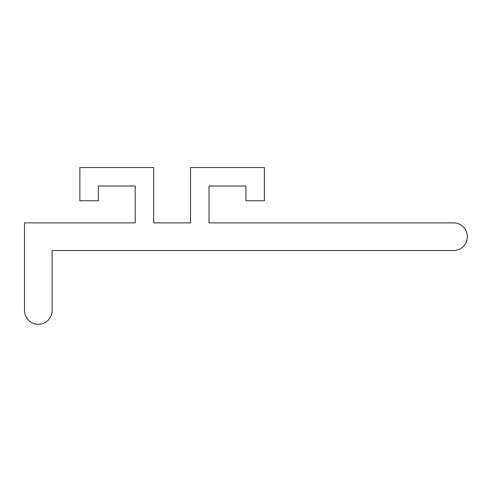 <?xml version="1.0" encoding="UTF-8"?>
<svg xmlns="http://www.w3.org/2000/svg" width="490" height="490" viewBox="0 0 490 490"><rect width="100%" height="100%" fill="white"/><g stroke="black" fill="none" stroke-linecap="round" stroke-linejoin="round"><path stroke-width="0.73" d="M453.544 222.895A13.8 13.8 0 0 1 467.35 236.701A13.8 13.8 0 0 1 453.544 250.5L52.105 250.5L52.105 310.507A13.8 13.8 0 0 1 38.3 324.307A13.8 13.8 0 0 1 24.5 310.507L24.5 222.895L135.209 222.895L135.209 185.992L98.306 185.992L98.306 200.753L79.858 200.753L79.858 167.543L153.664 167.543L153.664 222.895L190.567 222.895L190.567 167.543L264.38 167.543L264.38 200.753L245.925 200.753L245.925 185.992L209.022 185.992L209.022 222.895L453.544 222.895"/></g></svg>
